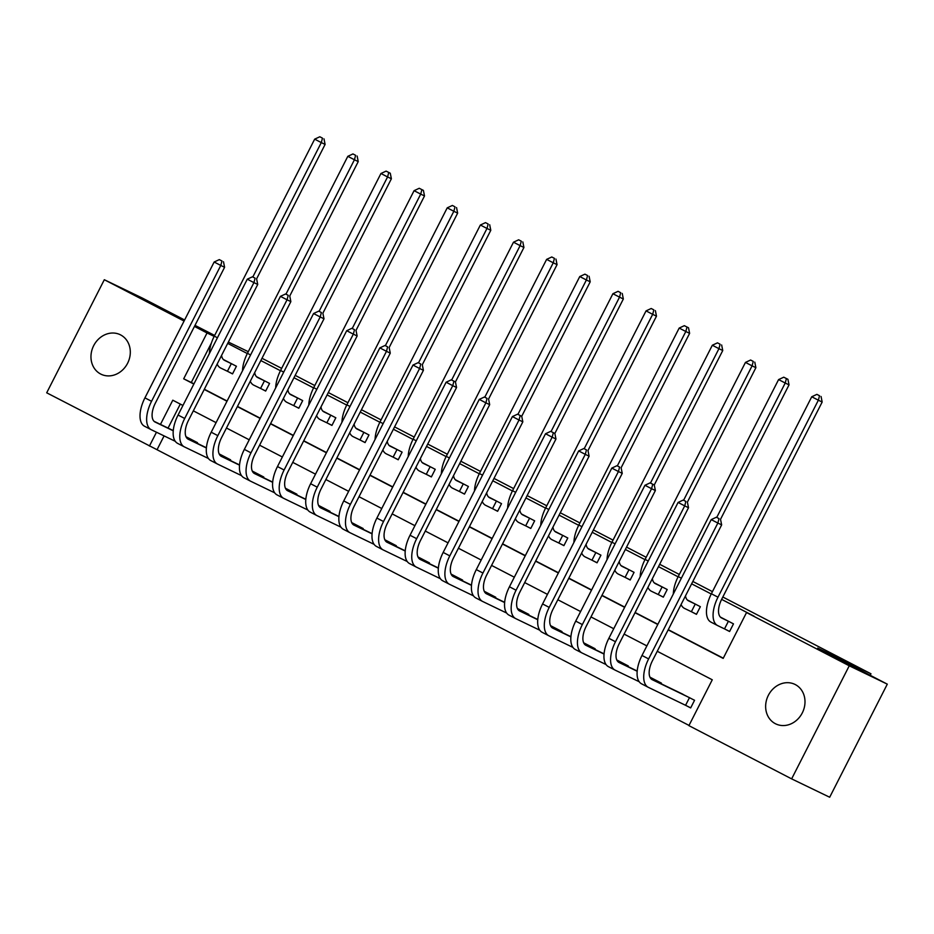<?xml version="1.0" encoding="UTF-8"?>
<svg xmlns="http://www.w3.org/2000/svg" width="934" height="934" viewBox="0 0 934 934"><rect width="100%" height="100%" fill="white"/><g stroke="black" fill="none" stroke-linecap="round" stroke-linejoin="round"><path stroke-width="1.4" d="M120.603 334.909A21.961 19.112 115.8 0 1 127.725 363.011A21.961 19.112 115.8 0 1 101.094 374.242A21.961 19.112 115.8 0 1 100.674 374.032A21.961 19.112 115.8 0 1 93.552 345.919A21.961 19.112 115.8 0 1 120.182 334.687A21.961 19.112 115.8 0 1 120.603 334.909M795.289 684.564A21.961 19.112 115.8 0 1 802.411 712.677A21.961 19.112 115.8 0 1 775.78 723.897A21.961 19.112 115.8 0 1 775.348 723.687A21.961 19.112 115.8 0 1 768.227 695.573A21.961 19.112 115.8 0 1 794.857 684.353A21.961 19.112 115.8 0 1 795.289 684.564M722.823 597.013L870.967 673.788L817.705 648.079L887.3 684.155L829.684 797.239L791.635 778.874L688.907 725.636L712.268 679.789L657.256 651.278M164.08 435.898L157.04 449.721L689.023 725.426M157.04 449.721L46.7 392.805L104.316 279.721L184.068 321.051M180.285 404.083L168.062 428.064M686.338 705.684L690.658 707.925L694.557 700.278L678.574 692.176M661.097 683.735L661.412 683.104L649.947 677.162M627.963 666.561L628.278 665.93L616.814 659.988M594.818 649.387L595.145 648.756L583.668 642.814M561.684 632.213L561.999 631.582L550.535 625.64M528.551 615.039L528.866 614.409L517.389 608.466M495.405 597.865L495.732 597.235L484.256 591.292M462.272 580.691L462.587 580.061L451.122 574.118M429.138 563.517L429.453 562.887L417.977 556.944M395.993 546.343L396.308 545.713L384.843 539.77M362.859 529.169L363.174 528.539L351.709 522.596M329.714 511.995L330.041 511.365L318.564 505.422M296.58 494.822L296.895 494.191L285.43 488.248M263.446 477.648L263.762 477.017L252.297 471.075M230.301 460.474L230.628 459.843L219.151 453.901M197.167 443.3L197.483 442.669L186.018 436.727M668.149 629.878L723.173 658.4L746.535 612.552L754.135 616.218L721.62 599.371M711.241 593.989L691.627 583.82M678.107 576.815L658.482 566.646M644.974 559.641L625.348 549.472M611.828 542.467L592.214 532.298M578.695 525.293L559.069 515.124M545.561 508.119L525.935 497.95M512.416 490.945L492.802 480.776M479.282 473.772L459.656 463.603M446.137 456.598L426.523 446.429M413.003 439.424L393.389 429.255M379.869 422.25L360.244 412.081M346.724 405.076L327.11 394.907M313.591 387.902L293.965 377.733M280.457 370.728L260.831 360.559M247.312 353.554L227.698 343.385M211.411 343L191.295 382.473L193.957 383.851M204.336 389.233L227.09 401.025M237.47 406.407L260.236 418.198M270.615 423.581L293.369 435.372M303.748 440.755L326.503 452.546M336.882 457.929L359.648 469.72M370.027 475.102L392.782 486.894M403.161 492.276L425.927 504.068M436.295 509.45L459.061 521.242M469.44 526.624L492.195 538.416M502.574 543.798L525.34 555.59M535.707 560.972L558.474 572.764M568.853 578.146L591.607 589.938M601.986 595.32L624.753 607.112M635.12 612.494L657.886 624.286M668.265 629.668L723.278 658.178M725.263 629.271L729.594 631.512L733.482 623.865L720.394 617.082M692.129 612.097L696.46 614.339L700.348 606.691L687.261 599.908M658.995 594.923L663.315 597.165L667.215 589.517L654.115 582.734M625.85 577.749L630.181 579.991L634.069 572.344L620.982 565.56M592.716 560.575L597.036 562.817L600.936 555.17L587.848 548.386M559.583 543.401L563.903 545.643L567.802 537.996L554.703 531.212M526.437 526.227L530.769 528.469L534.657 520.822L521.569 514.039M493.304 509.053L497.624 511.295L501.523 503.648L488.435 496.865M460.17 491.879L464.49 494.121L468.389 486.474L455.29 479.691M427.025 474.706L431.356 476.947L435.244 469.3L422.156 462.517M393.891 457.532L398.211 459.773L402.11 452.126L389.011 445.343M360.757 440.358L365.077 442.599L368.977 434.952L355.877 428.169M327.612 423.184L331.944 425.425L335.831 417.778L322.744 410.995M294.479 406.01L298.798 408.251L302.698 400.604L289.598 393.821M261.345 388.836L265.665 391.077L269.564 383.43L256.465 376.647M228.2 371.662L232.531 373.904L236.419 366.256L223.331 359.473M261.987 358.294L281.659 368.37M295.167 375.375L314.793 385.544M328.313 392.549L347.927 402.717M361.446 409.722L381.072 419.891M394.592 426.896L414.206 437.065M427.725 444.07L447.339 454.239M460.859 461.244L480.485 471.413M494.004 478.418L513.618 488.587M527.138 495.592L546.752 505.761M560.272 512.766L579.897 522.935M593.417 529.94L613.031 540.109M626.551 547.114L646.165 557.283M659.684 564.288L679.31 574.457M692.83 581.462L712.444 591.631M870.208 675.294L870.967 673.788M887.3 684.155L849.251 665.79L791.635 778.874M184.617 319.977L142.365 298.074L104.316 279.721M194.996 325.359L214.657 335.446M228.363 342.066L248.269 351.674M194.447 326.421L207.044 332.959L183.683 378.807L193.852 384.072M214.166 336.392L207.044 332.959M746.535 612.552L849.251 665.79M204.231 389.443L226.985 401.246M237.364 406.617L260.119 418.42M270.498 423.791L293.264 435.594M303.643 440.965L326.398 452.768M336.777 458.139L359.532 469.942M369.911 475.313L392.677 487.116M403.056 492.487L425.811 504.29M436.19 509.66L458.956 521.464M469.323 526.834L492.09 538.638M502.469 544.008L525.223 555.812M535.602 561.182L558.369 572.986M568.736 578.356L591.502 590.16M601.881 595.53L624.636 607.334M635.015 612.704L657.781 624.507M182.947 405.461L172.79 400.196L160.461 424.398M156.468 432.232L149.428 446.043M646.877 645.896L624.11 634.104M613.743 628.722L590.977 616.93M580.598 611.548L557.843 599.756M547.464 594.374L524.698 582.582M514.319 577.2L491.564 565.409M481.185 560.026L458.431 548.235M448.051 542.852L425.285 531.061M414.906 525.679L392.152 513.887M381.772 508.505L359.018 496.713M348.639 491.331L325.873 479.539M315.494 474.157L292.739 462.365M282.36 456.983L259.605 445.191M249.226 439.809L226.46 428.017M216.081 422.635L193.326 410.843M191.295 382.473L183.683 378.807M721.9 617.864L720.523 617.211M728.403 621.25L721.62 617.981A17.151 8.441 -62.6 0 1 721.515 617.923A17.151 8.441 -62.6 0 1 721.795 599.021L822.165 402.04L818.359 400.196L717.989 597.188A25.732 12.667 117.4 0 0 717.569 625.535A25.732 12.667 117.4 0 0 717.721 625.617L724.504 628.886L728.403 621.25L729.162 621.624M729.629 631.442L724.504 628.886M819.538 395.747L816.888 394.37L819.538 395.747L818.359 400.196L811.739 396.763L711.369 593.755A25.732 12.667 117.4 0 0 710.937 622.102A25.732 12.667 117.4 0 0 711.101 622.184L717.405 625.453M811.739 396.763L816.888 394.37M821.056 396.483L822.165 402.04M690.693 707.855L685.568 705.298L689.467 697.663L652.247 679.695A17.151 8.441 -62.6 0 1 652.142 679.648A17.151 8.441 -62.6 0 1 652.434 660.747L721.655 524.885L717.849 523.052L648.628 658.914A25.732 12.667 117.4 0 0 648.196 687.261A25.732 12.667 117.4 0 0 648.359 687.342L685.568 705.298M689.467 697.663L690.226 698.037M682.976 694.277L651.15 678.936M719.028 518.603L716.378 517.226L719.028 518.603L717.849 523.052L711.218 519.619L641.997 655.47A25.732 12.667 117.4 0 0 641.576 683.828A25.732 12.667 117.4 0 0 641.728 683.91L648.044 687.179M711.218 519.619L716.378 517.226M787.922 379.309L783.754 377.196L787.922 379.309L789.032 384.866L720.523 519.316L721.655 524.885M688.767 600.69L687.377 600.037M696.495 614.268L691.37 611.712L695.258 604.076L688.486 600.807A17.151 8.441 -62.6 0 1 688.37 600.749A17.151 8.441 -62.6 0 1 685.509 595.822M695.258 604.076L696.028 604.45M681.073 604.52A25.732 12.667 117.4 0 0 684.424 608.361A25.732 12.667 117.4 0 0 684.587 608.443L691.37 611.712M789.032 384.866L785.225 383.022L716.752 517.413M786.405 378.574L785.225 383.022L778.594 379.589L678.224 576.582A25.732 12.667 117.4 0 0 673.321 594.001M778.594 379.589L783.754 377.196M655.633 583.516L654.244 582.863M663.35 597.095L658.236 594.538L662.124 586.902L655.341 583.633A17.151 8.441 -62.6 0 1 655.236 583.575A17.151 8.441 -62.6 0 1 652.376 578.648M662.124 586.902L662.883 587.276M647.939 587.346A25.732 12.667 117.4 0 0 651.29 591.187A25.732 12.667 117.4 0 0 651.453 591.269L658.236 594.538M687.377 502.142L755.886 367.692L752.092 365.848L683.618 500.239M753.259 361.4L750.609 360.022L753.259 361.4L752.092 365.848L745.46 362.415L645.09 559.408A25.732 12.667 117.4 0 0 640.175 576.827M745.46 362.415L750.609 360.022M754.789 362.135L755.886 367.692M622.488 566.343L621.11 565.689M630.216 579.921L625.091 577.364L628.991 569.728L622.207 566.459A17.151 8.441 -62.6 0 1 622.102 566.401A17.151 8.441 -62.6 0 1 619.23 561.474M628.991 569.728L629.75 570.102M614.806 570.172A25.732 12.667 117.4 0 0 618.156 574.013A25.732 12.667 117.4 0 0 618.308 574.095L625.091 577.364M604.041 654.069L585.98 645.347A17.151 8.441 -62.6 0 1 585.875 645.301A17.151 8.441 -62.6 0 1 586.155 626.399L655.376 490.537L654.267 484.979L650.099 482.878L654.267 484.979L722.753 350.519L718.946 348.674L650.473 483.065M720.126 344.226L717.475 342.848L720.126 344.226L718.946 348.674L712.327 345.241L611.957 542.234A25.732 12.667 117.4 0 0 607.042 559.653M712.327 345.241L717.475 342.848M721.643 344.961L722.753 350.519M637.175 671.242L619.114 662.521A17.151 8.441 -62.6 0 1 619.009 662.475A17.151 8.441 -62.6 0 1 619.289 643.573L688.51 507.711L684.715 505.878L615.483 641.74A25.732 12.667 117.4 0 0 615.062 670.087A25.732 12.667 117.4 0 0 615.214 670.168L639.206 681.738M655.937 681.248L656.333 680.489L650.099 677.477M656.333 680.489L657.092 680.863M637.198 671.021L618.016 661.762M685.883 501.43L683.233 500.052L685.883 501.43L684.715 505.878L678.084 502.445L608.863 638.296A25.732 12.667 117.4 0 0 608.431 666.654A25.732 12.667 117.4 0 0 608.594 666.736L614.899 670.005M678.084 502.445L683.233 500.052M687.412 502.153L688.51 507.711M655.376 490.537L651.57 488.704L582.349 624.566A25.732 12.667 117.4 0 0 581.917 652.913A25.732 12.667 117.4 0 0 582.08 652.994L606.073 664.564M622.803 664.074L623.188 663.315L616.954 660.303M623.188 663.315L623.947 663.689M604.064 653.847L584.882 644.588M652.749 484.244L651.57 488.704L644.95 485.271L575.718 621.122A25.732 12.667 117.4 0 0 575.297 649.48A25.732 12.667 117.4 0 0 575.449 649.562L581.765 652.831M644.95 485.271L650.099 482.878M570.908 636.895L552.835 628.173A17.151 8.441 -62.6 0 1 552.73 628.127A17.151 8.441 -62.6 0 1 553.01 609.225L622.242 473.363L618.436 471.53L549.215 607.392A25.732 12.667 117.4 0 0 548.783 635.739A25.732 12.667 117.4 0 0 548.947 635.821L572.927 647.39M589.669 646.9L590.054 646.141L583.82 643.129M590.054 646.141L590.813 646.515M570.919 636.673L551.737 627.414M619.616 467.07L616.965 465.704L619.616 467.07L618.436 471.53L611.805 468.097L542.584 603.948A25.732 12.667 117.4 0 0 542.152 632.306A25.732 12.667 117.4 0 0 542.315 632.388L548.632 635.657M611.805 468.097L616.965 465.704M688.51 327.787L684.342 325.674L688.51 327.787L689.619 333.345L621.11 467.794L622.242 473.363M589.354 549.169L587.965 548.515M597.083 562.747L591.958 560.19L595.845 552.554L589.062 549.285A17.151 8.441 -62.6 0 1 588.957 549.227A17.151 8.441 -62.6 0 1 586.097 544.3M595.845 552.554L596.616 552.928M581.66 552.998A25.732 12.667 117.4 0 0 585.011 556.839A25.732 12.667 117.4 0 0 585.174 556.921L591.958 560.19M689.619 333.345L685.813 331.5L617.339 465.879M686.992 327.052L685.813 331.5L679.181 328.067L578.811 525.06A25.732 12.667 117.4 0 0 573.908 542.479M679.181 328.067L684.342 325.674M537.762 619.721L519.701 610.999A17.151 8.441 -62.6 0 1 519.596 610.953A17.151 8.441 -62.6 0 1 519.876 592.051L589.097 456.189L585.291 454.356L516.07 590.218A25.732 12.667 117.4 0 0 515.65 618.565A25.732 12.667 117.4 0 0 515.802 618.647L539.794 630.216M556.524 629.726L556.921 628.967L550.686 625.955M556.921 628.967L557.68 629.341M537.786 619.499L518.603 610.241M586.47 449.896L583.82 448.53L586.47 449.896L585.291 454.356L578.671 450.924L509.45 586.774A25.732 12.667 117.4 0 0 509.018 615.132A25.732 12.667 117.4 0 0 509.182 615.214L515.486 618.483M578.671 450.924L583.82 448.53M588 450.632L589.097 456.189M556.22 531.995L554.831 531.341M563.938 545.573L558.812 543.016L562.712 535.38L555.928 532.111A17.151 8.441 -62.6 0 1 555.823 532.053A17.151 8.441 -62.6 0 1 552.963 527.126M562.712 535.38L563.471 535.754M548.527 535.824A25.732 12.667 117.4 0 0 551.877 539.665A25.732 12.667 117.4 0 0 552.041 539.747L558.812 543.016M587.965 450.62L656.474 316.171L652.679 314.326L584.205 448.705M653.847 309.878L651.196 308.5L653.847 309.878L652.679 314.326L646.048 310.894L545.678 507.886A25.732 12.667 117.4 0 0 540.763 525.305M646.048 310.894L651.196 308.5M655.376 310.613L656.474 316.171M523.075 514.821L521.697 514.167M530.804 528.399L525.679 525.842L529.578 518.207L522.795 514.938A17.151 8.441 -62.6 0 1 522.69 514.879A17.151 8.441 -62.6 0 1 519.818 509.952M529.578 518.207L530.337 518.58M515.393 518.65A25.732 12.667 117.4 0 0 518.744 522.491A25.732 12.667 117.4 0 0 518.895 522.573L525.679 525.842M504.629 602.547L486.567 593.826A17.151 8.441 -62.6 0 1 486.451 593.779A17.151 8.441 -62.6 0 1 486.742 574.877L555.963 439.015L554.854 433.458L550.686 431.356L554.854 433.458L623.34 298.997L619.534 297.152L551.06 431.531M620.713 292.704L618.063 291.326L620.713 292.704L619.534 297.152L612.914 293.72L512.544 490.712A25.732 12.667 117.4 0 0 507.629 508.131M612.914 293.72L618.063 291.326M622.231 293.439L623.34 298.997M489.941 497.647L488.552 496.993M497.67 511.225L492.545 508.668L496.433 501.033L489.649 497.764A17.151 8.441 -62.6 0 1 489.544 497.705A17.151 8.441 -62.6 0 1 486.684 492.778M496.433 501.033L497.203 501.406M482.248 501.476A25.732 12.667 117.4 0 0 485.598 505.317A25.732 12.667 117.4 0 0 485.762 505.399L492.545 508.668M471.495 585.373L453.422 576.652A17.151 8.441 -62.6 0 1 453.317 576.605A17.151 8.441 -62.6 0 1 453.597 557.703L522.83 421.841L521.721 416.284L517.553 414.182L521.721 416.284L590.206 281.823L586.4 279.978L517.926 414.357M587.579 275.53L584.929 274.152L587.579 275.53L586.4 279.978L579.769 276.546L479.399 473.538A25.732 12.667 117.4 0 0 474.495 490.957M579.769 276.546L584.929 274.152M589.097 276.266L590.206 281.823M456.808 480.473L455.418 479.819M464.525 494.051L459.4 491.494L463.299 483.859L456.516 480.59A17.151 8.441 -62.6 0 1 456.411 480.531A17.151 8.441 -62.6 0 1 453.55 475.604M463.299 483.859L464.058 484.232M449.114 484.302A25.732 12.667 117.4 0 0 452.465 488.143A25.732 12.667 117.4 0 0 452.628 488.225L459.4 491.494M488.552 399.098L557.061 264.649L553.255 262.804L484.793 397.183M554.434 258.356L551.784 256.978L554.434 258.356L553.255 262.804L546.635 259.372L446.265 456.364A25.732 12.667 117.4 0 0 441.35 473.783M546.635 259.372L551.784 256.978M555.963 259.092L557.061 264.649M423.662 463.299L422.285 462.645M431.391 476.877L426.266 474.32L430.165 466.685L423.382 463.416A17.151 8.441 -62.6 0 1 423.277 463.357A17.151 8.441 -62.6 0 1 420.405 458.431M430.165 466.685L430.924 467.058M415.98 467.128A25.732 12.667 117.4 0 0 419.331 470.969A25.732 12.667 117.4 0 0 419.483 471.051L426.266 474.32M405.216 551.025L387.155 542.304A17.151 8.441 -62.6 0 1 387.038 542.257A17.151 8.441 -62.6 0 1 387.33 523.355L456.551 387.493L455.442 381.936L451.274 379.834L455.442 381.936L523.927 247.475L520.121 245.63L451.647 380.01M521.3 241.182L518.65 239.804L521.3 241.182L520.121 245.63L513.49 242.198L413.12 439.19A25.732 12.667 117.4 0 0 408.216 456.609M513.49 242.198L518.65 239.804M522.818 241.918L523.927 247.475M555.963 439.015L552.157 437.182L482.936 573.044A25.732 12.667 117.4 0 0 482.504 601.391A25.732 12.667 117.4 0 0 482.668 601.473L506.648 613.043M523.39 612.552L523.776 611.793L517.541 608.781M523.776 611.793L524.534 612.167M504.652 602.325L485.458 593.067M553.337 432.722L552.157 437.182L545.526 433.75L476.305 569.6A25.732 12.667 117.4 0 0 475.885 597.958A25.732 12.667 117.4 0 0 476.036 598.04L482.353 601.309M545.526 433.75L550.686 431.356M522.83 421.841L519.024 420.008L449.803 555.87A25.732 12.667 117.4 0 0 449.371 584.217A25.732 12.667 117.4 0 0 449.534 584.299L473.515 595.869M490.257 595.378L490.642 594.619L484.407 591.607M490.642 594.619L491.401 594.993M471.507 585.151L452.325 575.893M520.203 415.548L519.024 420.008L512.392 416.576L443.171 552.426A25.732 12.667 117.4 0 0 442.739 580.785A25.732 12.667 117.4 0 0 442.903 580.866L449.219 584.135M512.392 416.576L517.553 414.182M438.35 568.199L420.288 559.478A17.151 8.441 -62.6 0 1 420.183 559.431A17.151 8.441 -62.6 0 1 420.463 540.529L489.685 404.667L485.878 402.834L416.657 538.696A25.732 12.667 117.4 0 0 416.237 567.043A25.732 12.667 117.4 0 0 416.389 567.125L440.381 578.695M457.111 578.204L457.508 577.446L451.274 574.433M457.508 577.446L458.267 577.819M438.373 567.977L419.191 558.719M487.058 398.374L484.407 397.008L487.058 398.374L485.878 402.834L479.259 399.402L410.038 535.252A25.732 12.667 117.4 0 0 409.606 563.611A25.732 12.667 117.4 0 0 409.769 563.692L416.074 566.961M479.259 399.402L484.407 397.008M488.587 399.11L489.685 404.667M456.551 387.493L452.745 385.66L383.524 521.522A25.732 12.667 117.4 0 0 383.092 549.869A25.732 12.667 117.4 0 0 383.255 549.951L407.236 561.521M423.978 561.03L424.363 560.272L418.128 557.259M424.363 560.272L425.122 560.645M405.239 550.803L386.046 541.545M453.924 381.2L452.745 385.66L446.113 382.228L376.892 518.078A25.732 12.667 117.4 0 0 376.472 546.437A25.732 12.667 117.4 0 0 376.624 546.518L382.94 549.787M446.113 382.228L451.274 379.834M372.082 533.851L354.009 525.13A17.151 8.441 -62.6 0 1 353.904 525.083A17.151 8.441 -62.6 0 1 354.184 506.181L423.417 370.319L419.611 368.486L350.39 504.348A25.732 12.667 117.4 0 0 349.958 532.695A25.732 12.667 117.4 0 0 350.122 532.777L374.102 544.347M390.844 543.857L391.229 543.098L384.995 540.086M391.229 543.098L391.988 543.471M372.094 533.629L352.912 524.371M420.79 364.026L418.14 362.661L420.79 364.026L419.611 368.486L412.98 365.054L343.759 500.904A25.732 12.667 117.4 0 0 343.327 529.263A25.732 12.667 117.4 0 0 343.49 529.344L349.806 532.613M412.98 365.054L418.14 362.661M422.308 364.762L423.417 370.319M390.529 446.125L389.139 445.471M398.258 459.703L393.132 457.146L397.02 449.511L390.237 446.242A17.151 8.441 -62.6 0 1 390.132 446.183A17.151 8.441 -62.6 0 1 387.271 441.257M397.02 449.511L397.779 449.884M382.835 449.954A25.732 12.667 117.4 0 0 386.186 453.796A25.732 12.667 117.4 0 0 386.349 453.877L393.132 457.146M422.285 364.75L490.794 230.301L486.988 228.456L418.514 362.836M488.167 224.008L485.517 222.631L488.167 224.008L486.988 228.456L480.356 225.024L379.986 422.016A25.732 12.667 117.4 0 0 375.083 439.435M480.356 225.024L485.517 222.631M489.685 224.744L490.794 230.301M338.937 516.677L320.876 507.956A17.151 8.441 -62.6 0 1 320.771 507.909A17.151 8.441 -62.6 0 1 321.051 489.007L390.272 353.145L386.466 351.312L317.245 487.174A25.732 12.667 117.4 0 0 316.824 515.521A25.732 12.667 117.4 0 0 316.976 515.603L340.968 527.173M357.699 526.683L358.084 525.924L351.861 522.912M358.084 525.924L358.854 526.297M338.96 516.455L319.778 507.197M387.645 346.853L384.995 345.487L387.645 346.853L386.466 351.312L379.846 347.88L310.625 483.73A25.732 12.667 117.4 0 0 310.193 512.089A25.732 12.667 117.4 0 0 310.357 512.171L316.661 515.44M379.846 347.88L384.995 345.487M389.174 347.588L390.272 353.145M357.395 428.951L356.006 428.297M365.112 442.529L359.987 439.972L363.886 432.337L357.103 429.068A17.151 8.441 -62.6 0 1 356.998 429.01A17.151 8.441 -62.6 0 1 354.126 424.083M363.886 432.337L364.645 432.711M349.701 432.781A25.732 12.667 117.4 0 0 353.052 436.622A25.732 12.667 117.4 0 0 353.215 436.703L359.987 439.972M389.139 347.576L457.648 213.127L453.842 211.282L385.38 345.662M455.021 206.834L452.371 205.457L455.021 206.834L453.842 211.282L447.223 207.85L346.853 404.842A25.732 12.667 117.4 0 0 341.937 422.261M447.223 207.85L452.371 205.457M456.551 207.57L457.648 213.127M305.803 499.503L287.73 490.782A17.151 8.441 -62.6 0 1 287.625 490.735A17.151 8.441 -62.6 0 1 287.917 471.833L357.138 335.971L353.332 334.138L284.111 470A25.732 12.667 117.4 0 0 283.679 498.347A25.732 12.667 117.4 0 0 283.843 498.429L307.823 509.999M324.565 509.509L324.95 508.75L318.716 505.738M324.95 508.75L325.709 509.123M305.827 499.281L286.633 490.023M354.511 329.679L351.861 328.313L354.511 329.679L353.332 334.138L346.701 330.706L277.48 466.556A25.732 12.667 117.4 0 0 277.059 494.915A25.732 12.667 117.4 0 0 277.211 494.997L283.527 498.266M346.701 330.706L351.861 328.313M423.406 190.396L419.238 188.283L423.406 190.396L424.515 195.942L356.006 330.402L357.138 335.971M324.25 411.777L322.872 411.123M331.979 425.355L326.853 422.798L330.753 415.163L323.97 411.894A17.151 8.441 -62.6 0 1 323.864 411.836A17.151 8.441 -62.6 0 1 320.992 406.909M330.753 415.163L331.512 415.537M316.568 415.607A25.732 12.667 117.4 0 0 319.918 419.448A25.732 12.667 117.4 0 0 320.07 419.529L326.853 422.798M424.515 195.942L420.709 194.109L352.235 328.488M421.888 189.66L420.709 194.109L414.077 190.676L313.707 387.668A25.732 12.667 117.4 0 0 308.804 405.087M414.077 190.676L419.238 188.283M272.67 482.329L254.597 473.608A17.151 8.441 -62.6 0 1 254.492 473.561A17.151 8.441 -62.6 0 1 254.772 454.66L324.005 318.798L320.199 316.965L250.977 452.827A25.732 12.667 117.4 0 0 250.545 481.173A25.732 12.667 117.4 0 0 250.709 481.255L274.689 492.825M291.431 492.335L291.817 491.576L285.582 488.564M291.817 491.576L292.575 491.949M272.681 482.107L253.499 472.849M321.378 312.505L318.728 311.139L321.378 312.505L320.199 316.965L313.567 313.532L244.346 449.382A25.732 12.667 117.4 0 0 243.914 477.741A25.732 12.667 117.4 0 0 244.078 477.823L250.394 481.092M313.567 313.532L318.728 311.139M390.272 173.222L386.104 171.109L390.272 173.222L391.381 178.768L322.872 313.229L324.005 318.798M291.116 394.603L289.727 393.95M298.845 408.181L293.72 405.625L297.607 397.989L290.824 394.72A17.151 8.441 -62.6 0 1 290.719 394.662A17.151 8.441 -62.6 0 1 287.859 389.735M297.607 397.989L298.366 398.363M283.422 398.433A25.732 12.667 117.4 0 0 286.773 402.274A25.732 12.667 117.4 0 0 286.936 402.356L293.72 405.625M391.381 178.768L387.575 176.935L319.101 311.314M388.754 172.486L387.575 176.935L380.944 173.502L280.574 370.494A25.732 12.667 117.4 0 0 275.67 387.914M380.944 173.502L386.104 171.109M239.524 465.155L221.463 456.434A17.151 8.441 -62.6 0 1 221.358 456.387A17.151 8.441 -62.6 0 1 221.638 437.486L290.859 301.624L287.053 299.791L217.832 435.653A25.732 12.667 117.4 0 0 217.412 464A25.732 12.667 117.4 0 0 217.564 464.081L241.556 475.651M258.286 475.161L258.671 474.402L252.449 471.39M258.671 474.402L259.442 474.776M239.548 464.934L220.366 455.675M288.232 295.331L285.582 293.965L288.232 295.331L287.053 299.791L280.433 296.358L211.212 432.208A25.732 12.667 117.4 0 0 210.78 460.567A25.732 12.667 117.4 0 0 210.944 460.649L217.248 463.918M280.433 296.358L285.582 293.965M289.762 296.066L290.859 301.624M257.982 377.429L256.593 376.776M265.7 391.007L260.574 388.451L264.474 380.815L257.691 377.546A17.151 8.441 -62.6 0 1 257.586 377.488A17.151 8.441 -62.6 0 1 254.713 372.561M264.474 380.815L265.233 381.189M250.289 381.259A25.732 12.667 117.4 0 0 253.639 385.1A25.732 12.667 117.4 0 0 253.803 385.182L260.574 388.451M289.727 296.055L358.236 161.594L354.43 159.761L285.967 294.14M355.609 155.313L352.959 153.935L355.609 155.313L354.43 159.761L347.81 156.328L247.44 353.321A25.732 12.667 117.4 0 0 242.525 370.74M347.81 156.328L352.959 153.935M357.138 156.048L358.236 161.594M206.391 447.981L188.318 439.26A17.151 8.441 -62.6 0 1 188.213 439.213A17.151 8.441 -62.6 0 1 188.505 420.312L257.726 284.45L253.92 282.617L184.698 418.479A25.732 12.667 117.4 0 0 184.267 446.826A25.732 12.667 117.4 0 0 184.43 446.907L208.41 458.477M225.152 457.987L225.538 457.228L219.303 454.216M225.538 457.228L226.297 457.602M206.414 447.76L187.22 438.501M255.099 278.157L252.449 276.791L255.099 278.157L253.92 282.617L247.288 279.184L178.067 415.035A25.732 12.667 117.4 0 0 177.647 443.393A25.732 12.667 117.4 0 0 177.799 443.475L184.115 446.744M247.288 279.184L252.449 276.791M256.617 278.892L257.726 284.45M224.837 360.255L223.459 359.602M232.566 373.833L227.441 371.277L231.328 363.641L224.557 360.372A17.151 8.441 -62.6 0 1 224.452 360.314A17.151 8.441 -62.6 0 1 221.58 355.387M231.328 363.641L232.099 364.015M217.155 364.085A25.732 12.667 117.4 0 0 220.506 367.926A25.732 12.667 117.4 0 0 220.657 368.008L227.441 371.277M256.593 278.881L325.102 144.42L321.296 142.587L252.822 276.966M322.475 138.139L319.825 136.761L322.475 138.139L321.296 142.587L314.665 139.154L214.295 336.147A25.732 12.667 117.4 0 0 209.391 353.566M314.665 139.154L319.825 136.761M323.993 138.874L325.102 144.42M173.257 430.808L155.184 422.086A17.151 8.441 -62.6 0 1 155.079 422.04A17.151 8.441 -62.6 0 1 155.359 403.138L224.592 267.276L220.786 265.443L151.553 401.293A25.732 12.667 117.4 0 0 151.133 429.652A25.732 12.667 117.4 0 0 151.296 429.733L175.277 441.303M192.019 440.813L192.404 440.054L186.17 437.042M192.404 440.054L193.163 440.428M173.269 430.586L154.087 421.327M221.965 260.983L219.303 259.617L221.965 260.983L220.786 265.443L214.155 262.01L144.933 397.861A25.732 12.667 117.4 0 0 144.501 426.219A25.732 12.667 117.4 0 0 144.665 426.301L150.981 429.57M214.155 262.01L219.303 259.617M223.483 261.718L224.592 267.276M717.989 597.188L711.369 593.755M648.628 658.914L641.997 655.47M681.365 578.204L678.224 576.582M648.231 561.03L645.09 559.408M615.097 543.857L611.957 542.234M615.483 641.74L608.863 638.296M582.349 624.566L575.718 621.122M549.215 607.392L542.584 603.948M581.952 526.683L578.811 525.06M516.07 590.218L509.45 586.774M548.818 509.509L545.678 507.886M515.673 492.335L512.544 490.712M482.539 475.161L479.399 473.538M449.406 457.987L446.265 456.364M416.26 440.813L413.12 439.19M482.936 573.044L476.305 569.6M449.803 555.87L443.171 552.426M416.657 538.696L410.038 535.252M383.524 521.522L376.892 518.078M350.39 504.348L343.759 500.904M383.127 423.639L379.986 422.016M317.245 487.174L310.625 483.73M349.993 406.465L346.853 404.842M284.111 470L277.48 466.556M316.848 389.291L313.707 387.668M250.977 452.827L244.346 449.382M283.714 372.117L280.574 370.494M217.832 435.653L211.212 432.208M250.581 354.943L247.44 353.321M184.698 418.479L178.067 415.035M217.435 337.769L214.295 336.147M151.553 401.293L144.933 397.861M717.569 625.535L710.937 622.102M648.196 687.261L641.576 683.828M615.062 670.087L608.431 666.654M581.917 652.913L575.297 649.48M548.783 635.739L542.152 632.306M515.65 618.565L509.018 615.132M482.504 601.391L475.885 597.958M449.371 584.217L442.739 580.785M416.237 567.043L409.606 563.611M383.092 549.869L376.472 546.437M349.958 532.695L343.327 529.263M316.824 515.521L310.193 512.089M283.679 498.347L277.059 494.915M250.545 481.173L243.914 477.741M217.412 464L210.78 460.567M184.267 446.826L177.647 443.393M151.133 429.652L144.501 426.219"/></g></svg>
